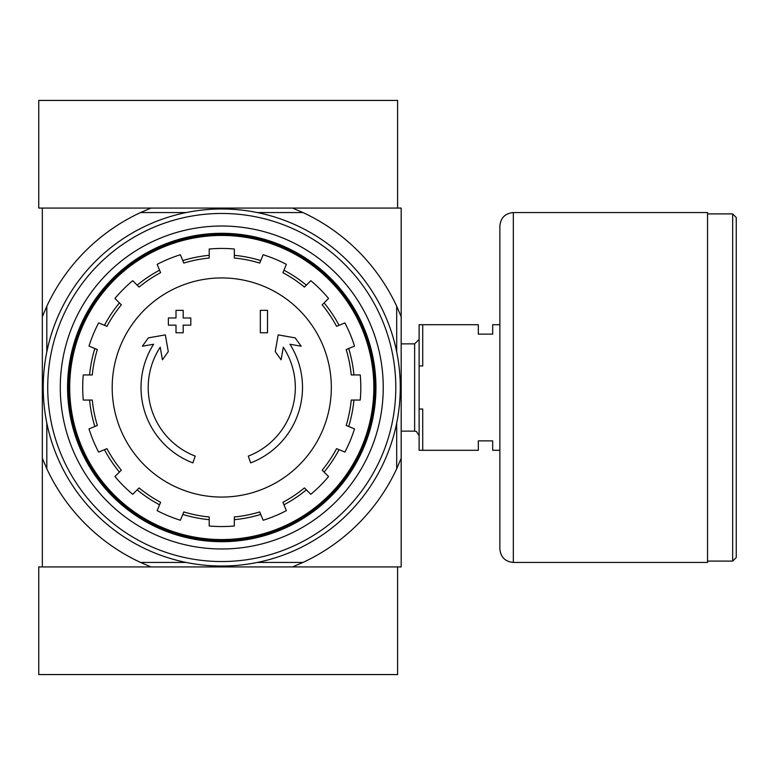 <?xml version="1.0" encoding="UTF-8"?>
<svg xmlns="http://www.w3.org/2000/svg" width="775" height="775" viewBox="0 0 775 775"><rect width="100%" height="100%" fill="white"/><g stroke="black" fill="none" stroke-linecap="round" stroke-linejoin="round"><path stroke-width="1.16" d="M192.868 462.898A80.736 80.736 0 0 1 153.586 344.245L142.377 346.222L148.316 337.881L165.337 334.887L168.282 351.608L162.44 359.794L160.222 347.2A73.567 73.567 0 0 0 195.213 456.107L192.868 462.898L195.213 456.107M250.645 462.898L248.31 456.107L250.645 462.898A80.736 80.736 0 0 0 289.937 344.245L301.146 346.222L295.198 337.881L278.186 334.887L275.232 351.608L281.083 359.794L283.301 347.2A73.567 73.567 0 0 1 248.31 456.107M267.511 332.775L260.332 332.775L260.332 310.349L267.511 310.349L267.511 332.775M183.181 332.775L176.002 332.775L176.002 325.151L168.378 325.151L168.378 317.973L176.002 317.973L176.002 310.349L183.181 310.349L183.181 317.973L190.805 317.973L190.805 325.151L183.181 325.151L183.181 332.775M302.996 562.437L292.543 566.922L401.179 566.922L401.179 458.277L396.693 468.739A192.878 192.878 0 0 1 302.996 562.437L257.377 562.437M292.543 566.922L150.98 566.922L140.527 562.437A192.878 192.878 0 0 1 46.82 468.739L42.334 458.277L42.334 566.922L150.98 566.922L38.75 566.922L38.75 674.57L397.594 674.57L397.594 566.922L292.543 566.922M396.693 351.889L396.693 306.261L401.179 316.723L401.179 208.078L42.334 208.078L42.334 458.277M401.179 316.723L401.179 458.277M396.693 423.111L396.693 468.739M396.693 306.261A192.878 192.878 0 0 0 302.996 212.563L257.377 212.563M186.145 212.563L140.527 212.563A192.878 192.878 0 0 0 46.82 306.261L46.82 351.889M46.82 423.111L46.82 468.739M186.145 562.437L140.527 562.437M140.527 212.563L150.98 208.078L38.75 208.078L38.75 100.43L397.594 100.43L397.594 208.078L292.543 208.078L302.996 212.563M42.334 316.723L46.82 306.261M69.702 387.5A152.055 152.055 0 0 1 297.794 255.808A152.055 152.055 0 0 1 297.794 519.192A152.055 152.055 0 0 1 69.702 387.5M68.529 387.5A153.227 153.227 0 0 1 298.375 254.801A153.227 153.227 0 0 1 298.375 520.199A153.227 153.227 0 0 1 68.529 387.5M221.757 277.934A109.566 109.566 0 0 1 331.322 387.5A109.566 109.566 0 0 1 221.757 497.066A109.566 109.566 0 0 1 112.191 387.5A109.566 109.566 0 0 1 221.757 277.934M234.321 525.983L234.321 516.973A130.084 130.084 0 0 0 259.702 511.926L263.151 520.248A139.054 139.054 0 0 0 286.363 510.638L282.914 502.307A130.084 130.084 0 0 0 304.43 487.93L310.804 494.305A139.054 139.054 0 0 0 328.561 476.538L322.187 470.173A130.084 130.084 0 0 0 336.573 448.647L344.894 452.096A139.054 139.054 0 0 0 354.504 428.895L346.183 425.446A130.084 130.084 0 0 0 351.23 400.055L360.239 400.055A139.054 139.054 0 0 0 360.239 374.945L351.23 374.945A130.084 130.084 0 0 0 346.183 349.554L354.504 346.105A139.054 139.054 0 0 0 344.894 322.904L336.573 326.353A130.084 130.084 0 0 0 322.187 304.827L328.561 298.462A139.054 139.054 0 0 0 310.804 280.695L304.43 287.07A130.084 130.084 0 0 0 282.914 272.693L286.363 264.362A139.054 139.054 0 0 0 263.151 254.752L259.702 263.074A130.084 130.084 0 0 0 234.321 258.027L234.321 249.017A139.054 139.054 0 0 0 209.202 249.017L209.202 258.027A130.084 130.084 0 0 0 183.82 263.074L180.372 254.752A139.054 139.054 0 0 0 157.16 264.362L160.609 272.693A130.084 130.084 0 0 0 139.093 287.07L132.719 280.695A139.054 139.054 0 0 0 114.952 298.462L121.326 304.827A130.084 130.084 0 0 0 106.95 326.353L98.628 322.904A139.054 139.054 0 0 0 89.009 346.105L97.34 349.554A130.084 130.084 0 0 0 92.283 374.945L83.274 374.945A139.054 139.054 0 0 0 83.274 400.055L92.283 400.055A130.084 130.084 0 0 0 97.34 425.446L89.009 428.895A139.054 139.054 0 0 0 98.628 452.096L106.95 448.647A130.084 130.084 0 0 0 121.326 470.173L114.952 476.538A139.054 139.054 0 0 0 132.719 494.305L139.093 487.93A130.084 130.084 0 0 0 160.609 502.307L157.16 510.638A139.054 139.054 0 0 0 180.372 520.248L183.82 511.926A130.084 130.084 0 0 0 209.202 516.973L209.202 525.983A139.054 139.054 0 0 0 234.321 525.983M89.58 374.945A132.767 132.767 0 0 1 94.841 348.517M104.451 325.316A132.767 132.767 0 0 1 119.418 302.918M137.175 285.152A132.767 132.767 0 0 1 159.572 270.194M182.784 260.574A132.767 132.767 0 0 1 209.202 255.324M234.321 255.324A132.767 132.767 0 0 1 260.739 260.574M283.941 270.194A132.767 132.767 0 0 1 306.338 285.152M324.105 302.918A132.767 132.767 0 0 1 339.072 325.316M348.682 348.517A132.767 132.767 0 0 1 353.933 374.945M353.933 400.055A132.767 132.767 0 0 1 348.682 426.483M339.072 449.684A132.767 132.767 0 0 1 324.105 472.082M306.338 489.848A132.767 132.767 0 0 1 283.941 504.806M260.739 514.426A132.767 132.767 0 0 1 234.321 519.676M209.202 519.676A132.767 132.767 0 0 1 182.784 514.426M159.572 504.806A132.767 132.767 0 0 1 137.175 489.848M119.418 472.082A132.767 132.767 0 0 1 104.451 449.684M94.841 426.483A132.767 132.767 0 0 1 89.58 400.055M499.865 450.294L492.687 450.294L492.687 440.878L478.33 440.878L478.33 450.294L422.714 450.294L422.714 409.035L419.12 409.035L419.12 450.294L422.714 450.294M499.865 324.706L492.687 324.706L492.687 334.122L478.33 334.122L478.33 324.706L422.714 324.706L422.714 365.965L419.12 365.965L419.12 409.035M419.12 365.965L419.12 324.706L422.714 324.706M401.179 343.868L414.635 343.868L414.635 431.132L416.417 431.501L419.12 435.618M419.12 339.382L414.635 343.868M736.25 217.494L736.25 557.506L732.666 561.09L732.666 213.91L736.25 217.494M707.546 213.91L732.666 213.91M707.546 212.563L707.546 562.437L513.321 562.437C505.145 561.643 500.66 557.157 499.865 548.981L499.865 226.019C500.66 217.843 505.145 213.358 513.321 212.563L707.546 212.563M47.721 387.5A174.036 174.036 0 0 1 308.779 236.782A174.036 174.036 0 0 1 308.779 538.218A174.036 174.036 0 0 1 47.721 387.5M60.285 387.5A161.481 161.481 0 0 1 302.502 247.651A161.481 161.481 0 0 1 302.502 527.349A161.481 161.481 0 0 1 60.285 387.5M43.235 387.5A178.521 178.521 0 0 1 311.017 232.897A178.521 178.521 0 0 1 311.017 542.103A178.521 178.521 0 0 1 43.235 387.5M67.561 387.5A154.196 154.196 0 0 1 298.859 253.968A154.196 154.196 0 0 1 298.859 521.033A154.196 154.196 0 0 1 67.561 387.5M513.321 212.563L513.321 562.437M401.179 431.132L414.635 431.132M707.546 561.09L732.666 561.09"/></g></svg>

